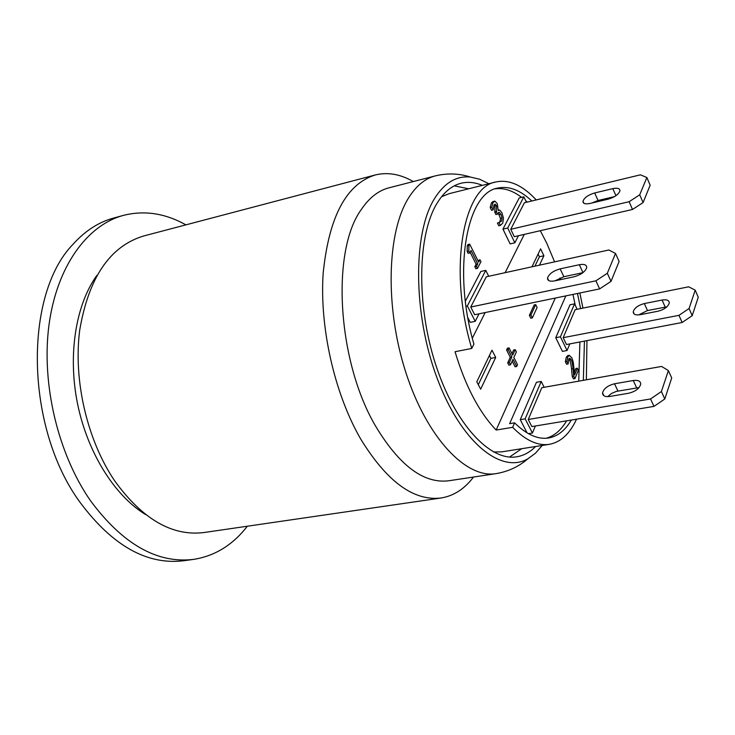 <?xml version="1.0" encoding="UTF-8"?>
<svg xmlns="http://www.w3.org/2000/svg" width="735" height="735" viewBox="0 0 735 735"><rect width="100%" height="100%" fill="white"/><g stroke="black" fill="none" stroke-linecap="round" stroke-linejoin="round"><path stroke-width="1.1" d="M682.117 322.5L566.483 344.531L563.175 337.677L575.137 309.683L688.667 286.806L695.2 290.15L698.25 297.262L692.195 315.692L689.081 308.516L678.975 315.333L682.117 322.5L692.195 315.692M563.175 337.677L678.975 315.333M689.081 308.516L695.2 290.15M658.082 311.199L640.203 314.699C635.637 315.388 633.304 314.424 633.23 311.815C634.379 308.011 638.09 305.264 644.347 303.564L662.079 300.036C666.801 299.301 669.19 300.293 669.263 303.004C668.078 306.789 664.348 309.527 658.082 311.199M666.902 306.835L647.489 310.547L638.743 314.911M632.523 209.466L514.316 236.688L510.742 229.302L524.395 202.777L640.415 174.829L646.864 177.521L650.153 185.202L643.088 202.575L639.716 194.812L629.123 201.712L632.523 209.466L643.088 202.575M510.742 229.302L629.123 201.712M639.716 194.812L646.864 177.521M608.167 199.167L589.883 203.466C585.216 204.385 582.919 203.641 582.974 201.234C584.343 197.66 588.239 194.904 594.67 192.956L612.806 188.638C617.62 187.673 619.991 188.445 619.917 190.935C618.521 194.499 614.598 197.237 608.167 199.167M614.442 196.64L598.051 200.499L591.868 203.007M653.985 406.391L531.846 426.576L528.226 419.483L541.805 387.712L661.61 366.434L668.381 370.587L671.716 377.965L664.798 398.976L661.399 391.534L650.548 398.967L653.985 406.391L664.798 398.976M528.226 419.483L650.548 398.967M661.399 391.534L668.381 370.587M628.701 393.225L609.802 396.459C605.052 397.047 602.636 395.871 602.553 392.931C603.803 388.549 607.79 385.507 614.515 383.78L633.258 380.51C638.164 379.885 640.654 381.097 640.718 384.166C639.432 388.521 635.426 391.544 628.701 393.225M639.046 387.593L616.288 391.397L611.437 393.519L607.689 396.652M599.631 288.901L474.672 314.727L470.749 307.037L486.304 276.801L608.837 249.992L615.507 253.437L619.118 261.449L611.015 281.367L607.312 273.273L595.892 280.816L599.631 288.901L611.015 281.367M470.749 307.037L595.892 280.816M607.312 273.273L615.507 253.437M574.017 276.783L554.668 280.889C549.826 281.716 547.437 280.77 547.511 278.041C549.017 273.916 553.225 270.857 560.134 268.863L579.318 264.719C584.343 263.847 586.796 264.82 586.705 267.659C585.161 271.775 580.926 274.817 574.017 276.783M582.919 272.657L563.855 276.718L555.081 280.807M495.702 357.43L480.653 389.192L476.795 381.814L491.981 350.163L495.702 357.43L490.879 358.358L478.301 384.69M489.418 355.51L490.879 358.358M531.984 266.805L540.602 248.834L543.909 255.762L539.398 256.763L534.905 266.162M538.103 254.053L539.398 256.763M543.909 255.762L539.444 265.17M537.11 307.515L535.705 304.639L530.918 315.021L532.333 317.915L537.11 307.515M532.333 317.915L530.789 318.227L529.365 315.333L534.17 304.952L535.705 304.639M530.918 315.021L529.365 315.333M479.946 259.731L478.678 262.129L469.674 244.13L468.921 245.518L468.811 251.104L469.738 252.941L471.062 250.497L477.759 263.865L476.464 266.336L477.474 268.367L480.956 261.752L479.946 259.731L477.989 260.732M477.474 268.367L475.848 268.725L474.828 266.704L476.133 264.233L470.115 252.243M476.464 266.336L474.828 266.704M469.674 244.13L468.039 244.507L467.285 245.894L468.921 245.518M477.759 263.865L476.133 264.233M468.811 251.104L467.175 251.48L467.285 245.894M469.738 252.941L468.103 253.318L467.175 251.48M577.37 368.217L574.687 374.85L573.226 361.969L571.821 357.77L569.248 355.299L567.824 356.934L566.896 361.445L568.118 363.954L568.752 359.112L569.781 358.175L571.132 359.718C571.94 361.142 572.583 364.11 573.061 368.621L573.769 376.099L574.972 378.571L578.344 370.238L577.37 368.217L575.845 368.501L574.439 371.938M574.972 378.571L573.438 378.847L572.234 376.375L571.527 368.906C571.049 364.395 570.397 361.427 569.588 360.003L568.872 358.864M573.769 376.099L572.234 376.375M566.896 361.445L565.353 361.73L566.281 357.228L567.714 355.584L569.248 355.299M568.118 363.954L566.575 364.238L565.353 361.73M494.003 205.065L495.114 204.155L496.502 205.625L496.428 211.992L497.476 214.161L499.203 212.259L500.967 214.326L502.06 218.038L501.592 221.024L499.001 222.659L500.342 225.415L502.731 223.164L503.484 218.286L501.959 212.819L499.754 210.1L498.247 210.513L497.273 203.659L494.931 201.151L492.974 202.658L491.798 207.123L493.148 209.907L494.003 205.065M500.342 225.415L498.762 225.792L497.42 223.036L499.065 222.54M499.001 222.659L497.42 223.036M498.909 222.576L500.011 221.4L500.48 218.414L498.183 212.92M502.06 218.038L500.48 218.414M491.798 207.123L490.208 207.509L491.384 203.044L492.873 201.574L494.453 201.188M497.476 214.161L495.895 214.537L494.839 212.369L494.912 206.002L494.131 204.845M496.428 211.992L494.839 212.369M493.148 209.907L491.559 210.293L490.208 207.509M508.868 365.13L507.701 362.824L510.265 357.274L506.59 350.007L507.435 348.197L509.033 347.885L508.179 349.704L511.854 356.971L509.3 362.52L510.467 364.836L508.868 365.13M509.3 362.52L507.701 362.824M511.854 356.971L510.265 357.274M508.179 349.704L506.59 350.007M510.467 364.836L513.021 359.277L516.668 366.499L517.504 364.67L513.857 357.458L516.383 351.964L515.226 349.667L512.699 355.152L509.033 347.885M511.937 353.654L513.646 349.97L515.226 349.667M516.668 366.499L515.079 366.793L512.194 361.078M546.178 438.253C554.254 436.011 561.062 430.195 566.611 420.833M578.73 381.153L579.897 341.977M575.294 305.374L572.951 294.413M571.306 420.052C565.243 430.379 557.672 436.36 548.613 437.986C537.901 439.649 526.563 434.606 514.592 422.836L509.64 423.672L565.849 295.883M544.157 387.299L541.226 381.447L536.44 382.301L520.261 419.667L527.041 432.841M577.14 309.279L574.568 303.849L570.02 304.777L555.761 337.705L562.422 351.385L567.053 350.512L569.836 343.888M488.711 276.268L485.762 270.37L480.874 271.454L465.356 301.212M485.762 270.37L467.341 305.953L466.008 306.238M467.837 317.713L470.225 322.362L475.223 321.342L479.018 313.827M467.341 305.953L475.223 321.342M526.435 202.281L523.853 196.824L519.213 197.945L502.951 229.127L510.136 243.891L514.867 242.807L518.441 235.742M523.853 196.824L507.701 228.015L502.951 229.127M507.701 228.015L514.867 242.807M514.592 422.836L512.635 427.32L496.162 430.048C479.192 412.326 465.485 386.215 455.038 351.725L471.751 348.454L473.91 344.127C452.448 270.737 466.514 192.836 497.659 188.105C508.739 185.689 520.123 189.979 531.828 200.986M527.216 202.097L525.69 200.701M521.63 197.357C512.635 190.54 503.861 187.691 495.326 188.803M524.275 234.391L505.12 272.685M485.173 312.559L472.32 338.238M574.568 303.849L560.41 336.805L555.761 337.705M560.41 336.805L567.053 350.512M541.226 381.447L525.158 418.84L520.261 419.667M525.158 418.84L532.425 433.025L528.456 433.668M532.425 433.025L535.383 425.988M577.471 293.476L580.586 308.581M584.444 341.104L583.333 380.335M496.162 430.048L555.274 298.07M471.751 348.454C448.203 270.802 462.82 186.929 495.886 181.968C509.079 179.184 522.521 185.174 536.21 199.929M540.308 230.698L546.675 243.046L554.585 261.862M560.006 277.949L560.52 279.649M579.841 292.989L582.956 308.103M586.953 340.627L586.365 379.793M576.543 419.189C569.79 433.834 560.741 442.204 549.376 444.326C537.809 446.099 525.562 440.43 512.635 427.32M549.376 444.326L501.794 451.85L493.571 451.997M441.524 196.75L449.158 193.663L495.886 181.968M454.258 185.854L468.691 188.776M521.685 448.708L509.548 457.051M413.3 181.554C400.309 174.112 387.611 171.926 375.199 174.985C346.249 184.081 328.912 216.834 323.17 273.236C319.459 327.452 334.572 393.905 360.747 439.098C386.895 481.636 413.658 501.27 441.055 497.999C453.67 495.96 464.502 488.968 473.542 477.033M361.262 209.585C330.869 251.149 337.282 361.85 375.971 426.75C399.601 465.788 423.838 483.805 448.69 480.791L496.033 473.634C466.183 478.788 426.998 437.931 405.94 372.755C384.745 307.726 386.867 231.819 408.789 197.586C416.313 185.734 425.152 178.504 435.322 175.885L388.962 187.829C378.406 190.549 369.163 197.798 361.262 209.585M375.199 174.985L143.463 236.036C109.965 246.271 88.724 277.573 79.738 329.941C73.123 380.142 87.199 440.504 114.853 481.094C142.59 519.296 172.275 536.44 203.917 532.544L441.055 497.999M96.919 275.34C75.769 304.593 67.602 354.867 77.57 403.882C87.594 452.889 114.779 495.95 145.695 514.601M488.849 183.732L479.606 179.221L470.437 177.061C456.325 175.647 444.326 182.859 434.431 198.716C412.767 233.638 413.079 314.02 437.022 377.928C460.762 442.066 501.095 474.498 527.877 458.796L535.466 453.229L542.209 445.456M535.558 446.512C529.99 452.218 523.715 455.645 516.723 456.793C489.969 461.516 454.763 423.92 435.579 364.294C416.276 304.795 417.563 235.228 436.875 203.549C443.628 192.386 451.658 185.633 460.955 183.272C467.837 181.591 474.957 182.289 482.316 185.367M123.342 215.401L113.567 218.075C98.692 222.126 85.251 230.781 73.261 244.038C23.511 294.432 25.082 427.816 80.152 502.483C112.427 545.673 146.853 565.105 183.438 560.777L193.47 559.409C157.07 563.717 122.754 544.166 90.534 500.774C57.946 453.973 41.215 383.642 48.969 325.1C56.77 266.493 87.116 225.158 123.342 215.401C144.299 210.109 165.154 213.26 185.891 224.855M247.337 526.214C232.793 545.003 214.831 556.064 193.47 559.409M662.079 300.036L665.193 307.074M644.347 303.564L647.489 310.547M612.806 188.638L615.93 195.694M594.67 192.956L598.051 200.499M633.258 380.51L636.648 387.804M614.515 383.78L617.942 391.02M579.318 264.719L582.993 272.602M560.134 268.863L563.855 276.718M573.061 368.621L571.527 368.906M571.132 359.718L569.588 360.003M567.824 356.934L566.281 357.228M501.592 221.024L500.011 221.4M500.967 214.326L499.387 214.703M499.203 212.259L498.707 212.378M492.974 202.658L491.384 203.044M496.722 211.432L495.142 211.818M496.502 205.625L494.912 206.002M633.23 311.815L634.259 314.093M582.974 201.234L583.902 203.273M602.553 392.931L603.904 395.733M547.511 278.041L548.723 280.568M498.183 210.238L499.056 210.026M527.877 458.796C518.846 466.633 508.234 471.576 496.033 473.634M470.437 177.061C459.063 173.396 447.358 173.001 435.322 175.885"/></g></svg>
